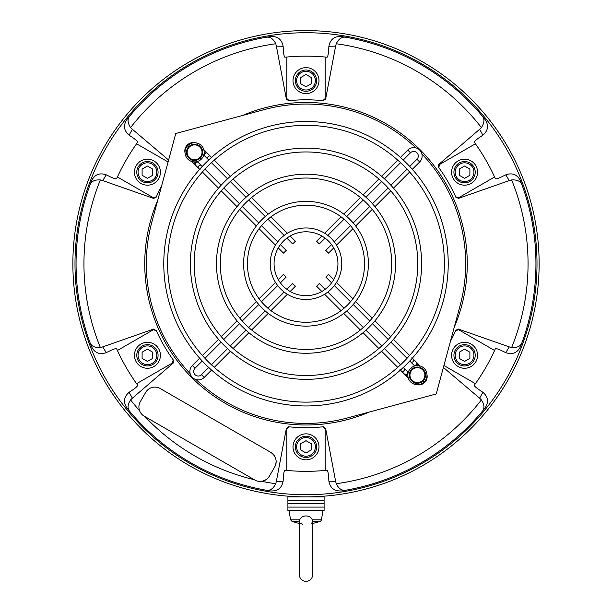 <?xml version="1.0" encoding="UTF-8"?>
<svg xmlns="http://www.w3.org/2000/svg" width="612" height="612" viewBox="0 0 612 612"><rect width="100%" height="100%" fill="white"/><g stroke="black" fill="none" stroke-linecap="round" stroke-linejoin="round"><path stroke-width="0.92" d="M293.01 446.844A12.99 12.99 0 0 0 306 459.826A12.99 12.99 0 0 0 318.99 446.844A12.99 12.99 0 0 0 306 433.854A12.99 12.99 0 0 0 293.01 446.844M316.649 446.844A10.649 10.649 0 0 1 306 457.485A10.649 10.649 0 0 1 295.351 446.844A10.649 10.649 0 0 1 306 436.195A10.649 10.649 0 0 1 316.649 446.844A10.649 10.649 0 0 0 306 436.195A10.649 10.649 0 0 0 295.351 446.844M311.324 443.769L306 440.694L300.676 443.769L300.676 449.912L306 452.987L311.324 449.912L311.324 443.769M469.894 346.071A10.649 10.649 0 0 1 473.795 360.613A10.649 10.649 0 0 1 459.252 364.507A10.649 10.649 0 0 1 455.351 349.965A10.649 10.649 0 0 1 469.894 346.071A10.649 10.649 0 0 0 455.351 349.965A10.649 10.649 0 0 0 459.252 364.507M464.569 349.146L459.252 352.214L459.252 358.364L464.569 361.432L469.894 358.364L469.894 352.214L464.569 349.146M459.252 162.968A10.649 10.649 0 0 1 473.795 166.862A10.649 10.649 0 0 1 469.894 181.404A10.649 10.649 0 0 1 455.351 177.511A10.649 10.649 0 0 1 459.252 162.968A10.649 10.649 0 0 0 455.351 177.511A10.649 10.649 0 0 0 469.894 181.404M459.252 169.111L459.252 175.262L464.569 178.329L469.894 175.262L469.894 169.111L464.569 166.036L459.252 169.111M295.351 80.631A10.649 10.649 0 0 1 306 69.99A10.649 10.649 0 0 1 316.649 80.631A10.649 10.649 0 0 1 306 91.28A10.649 10.649 0 0 1 295.351 80.631A10.649 10.649 0 0 0 306 91.28A10.649 10.649 0 0 0 316.649 80.631M300.676 83.706L306 86.782L311.324 83.706L311.324 77.563L306 74.488L300.676 77.563L300.676 83.706M142.106 181.404A10.649 10.649 0 0 1 138.205 166.862A10.649 10.649 0 0 1 152.748 162.968A10.649 10.649 0 0 1 156.649 177.511A10.649 10.649 0 0 1 142.106 181.404A10.649 10.649 0 0 0 156.649 177.511A10.649 10.649 0 0 0 152.748 162.968M147.431 178.329L152.748 175.262L152.748 169.111L147.431 166.036L142.106 169.111L142.106 175.262L147.431 178.329M152.748 364.507A10.649 10.649 0 0 1 138.205 360.613A10.649 10.649 0 0 1 142.106 346.071A10.649 10.649 0 0 1 156.649 349.965A10.649 10.649 0 0 1 152.748 364.507A10.649 10.649 0 0 0 156.649 349.965A10.649 10.649 0 0 0 142.106 346.071M152.748 358.364L152.748 352.214L147.431 349.146L142.106 352.214L142.106 358.364L147.431 361.432L152.748 358.364M458.082 366.534A12.99 12.99 0 0 0 475.822 361.784A12.99 12.99 0 0 0 471.064 344.043A12.99 12.99 0 0 0 453.324 348.794A12.99 12.99 0 0 0 458.082 366.534M471.064 183.432A12.99 12.99 0 0 0 475.822 165.691A12.99 12.99 0 0 0 458.082 160.941A12.99 12.99 0 0 0 453.324 178.681A12.99 12.99 0 0 0 471.064 183.432M318.99 80.631A12.99 12.99 0 0 0 306 67.649A12.99 12.99 0 0 0 293.01 80.631A12.99 12.99 0 0 0 306 93.621A12.99 12.99 0 0 0 318.99 80.631M153.918 160.941A12.99 12.99 0 0 0 136.178 165.691A12.99 12.99 0 0 0 140.936 183.432A12.99 12.99 0 0 0 158.676 178.681A12.99 12.99 0 0 0 153.918 160.941M140.936 344.043A12.99 12.99 0 0 0 136.178 361.784A12.99 12.99 0 0 0 153.918 366.534A12.99 12.99 0 0 0 158.676 348.794A12.99 12.99 0 0 0 140.936 344.043M436.226 393.96L460.155 305.38L436.226 393.96L347.647 417.897L436.226 393.96L460.155 305.38A159.686 159.686 0 0 0 421.836 153.826M426.977 374.705A8.407 8.407 0 0 1 416.963 384.719M400.569 364.775L384.451 348.656M381.735 345.948L365.984 330.197M363.276 327.481L346.759 310.965M344.036 308.249L327.848 292.062M325.11 289.323L319.326 283.532L316.611 286.248L321.836 291.473M397.731 367.361L381.582 351.219M378.866 348.496L363.077 332.714M360.361 329.99L343.76 313.39M341.022 310.659L324.635 294.265M408.212 377.849L406.223 375.852L407.875 374.207M411.884 357.722L420.107 365.953M333.731 279.577L328.506 274.352L325.798 277.06L331.589 282.851M334.32 285.582L350.515 301.777M353.231 304.493L369.747 321.009M372.463 323.725L388.207 339.476M390.923 342.185L407.041 358.303M336.531 282.377L352.917 298.763M355.656 301.502L372.249 318.095M374.972 320.818L390.762 336.608M393.478 339.323L409.627 355.465M185.023 152.77A8.407 8.407 0 0 1 195.037 142.757M211.431 162.693L227.549 178.819M230.265 181.527L246.016 197.278M248.724 199.994L265.241 216.51M267.964 219.226L284.152 235.413M286.89 238.152L292.674 243.943L295.389 241.227L290.165 236.002M214.269 160.115L230.418 176.256M233.134 178.972L248.923 194.761M251.639 197.485L268.24 214.085M270.978 216.816L287.365 233.21M203.788 149.626L205.777 151.623L204.125 153.268M200.116 169.754L191.893 161.522M278.269 247.898L283.494 253.123L286.202 250.415L280.411 244.624M277.68 241.893L261.485 225.698M258.769 222.982L242.253 206.466M239.537 203.75L223.793 187.999M221.077 185.291L204.959 169.172M275.469 245.098L259.083 228.712M256.344 225.973L239.751 209.38M237.028 206.657L221.238 190.868M218.522 188.152L202.373 172.01M341.771 263.734A35.771 35.771 0 0 0 306 227.97A35.771 35.771 0 0 0 270.229 263.734A35.771 35.771 0 0 0 306 299.505A35.771 35.771 0 0 0 341.771 263.734M337.939 263.734A31.939 31.939 0 0 0 306 231.803A31.939 31.939 0 0 0 274.061 263.734A31.939 31.939 0 0 0 306 295.673A31.939 31.939 0 0 0 337.939 263.734M368.386 263.734A62.386 62.386 0 0 0 306 201.356A62.386 62.386 0 0 0 243.614 263.734A62.386 62.386 0 0 0 306 326.12A62.386 62.386 0 0 0 368.386 263.734M364.553 263.734A58.553 58.553 0 0 0 306 205.188A58.553 58.553 0 0 0 247.447 263.734A58.553 58.553 0 0 0 306 322.287A58.553 58.553 0 0 0 364.553 263.734M395.528 263.734A89.528 89.528 0 0 0 306 174.206A89.528 89.528 0 0 0 216.472 263.734A89.528 89.528 0 0 0 306 353.269A89.528 89.528 0 0 0 395.528 263.734M391.695 263.734A85.695 85.695 0 0 0 306 178.038A85.695 85.695 0 0 0 220.305 263.734A85.695 85.695 0 0 0 306 349.437A85.695 85.695 0 0 0 391.695 263.734M421.607 263.734A115.607 115.607 0 0 0 306 148.127A115.607 115.607 0 0 0 190.393 263.734A115.607 115.607 0 0 0 306 379.348A115.607 115.607 0 0 0 421.607 263.734M417.782 263.734A111.782 111.782 0 0 0 306 151.96A111.782 111.782 0 0 0 194.218 263.734A111.782 111.782 0 0 0 306 375.516A111.782 111.782 0 0 0 417.782 263.734M448.221 263.734A142.221 142.221 0 0 0 306 121.513A142.221 142.221 0 0 0 163.779 263.734A142.221 142.221 0 0 0 306 405.963A142.221 142.221 0 0 0 448.221 263.734M444.388 263.734A138.388 138.388 0 0 0 306 125.345A138.388 138.388 0 0 0 167.612 263.734A138.388 138.388 0 0 0 306 402.13A138.388 138.388 0 0 0 444.388 263.734M412.136 380.412L415.181 383.456L419.335 382.339A7.451 7.451 0 0 1 410.208 373.213A7.451 7.451 0 0 1 424.858 375.148A7.451 7.451 0 0 1 424.606 377.076L425.723 372.915L419.633 366.833L411.325 369.059L409.099 377.375L414.37 382.645A8.094 8.094 0 0 1 409.91 378.185M411.027 370.176A8.094 8.094 0 0 0 409.397 376.258M423.787 380.113A8.094 8.094 0 0 0 425.424 374.031L425.126 375.148M419.335 382.339L423.489 381.23L424.606 377.076A7.451 7.451 0 0 1 419.335 382.339L416.29 383.158A8.094 8.094 0 0 0 422.379 381.528M418.524 367.131A8.094 8.094 0 0 0 412.434 368.761M424.904 372.104A8.094 8.094 0 0 0 420.452 367.644M199.864 147.064L196.819 144.019L192.665 145.128A7.451 7.451 0 0 1 201.792 154.262A7.451 7.451 0 0 1 187.142 152.327A7.451 7.451 0 0 1 187.394 150.399L186.278 154.561L192.367 160.642L200.675 158.416L202.901 150.101L197.63 144.83A8.094 8.094 0 0 1 202.09 149.29M200.973 157.299A8.094 8.094 0 0 0 202.603 151.218M188.213 147.354A8.094 8.094 0 0 0 186.576 153.444L186.874 152.327M192.665 145.128L188.511 146.245L187.394 150.399A7.451 7.451 0 0 1 192.665 145.128L195.71 144.317A8.094 8.094 0 0 0 189.621 145.947M193.476 160.344A8.094 8.094 0 0 0 199.566 158.715M187.096 155.371A8.094 8.094 0 0 0 191.548 159.824M482.883 135.183L479.632 129.277L481.399 127.564C484.474 122.859 484.75 119.011 482.233 116.035L485.079 119.501C488.904 125.376 488.177 130.608 482.883 135.183L478.989 137.799C475.807 140.041 474.246 141.517 474.308 142.229L475.425 143.789A207.59 207.59 0 0 1 494.588 176.983L495.383 178.735C495.965 179.148 498.023 178.536 501.557 176.891L505.772 174.825C512.374 172.53 517.27 174.512 520.452 180.77L522.028 184.969A229.944 229.944 0 0 1 522.028 342.506L520.452 346.706C517.278 352.956 512.382 354.945 505.772 352.65L501.557 350.584C498.03 348.947 495.972 348.327 495.383 348.741L494.588 350.492A207.59 207.59 0 0 1 475.425 383.686L474.308 385.246C474.239 385.95 475.799 387.427 478.989 389.676L482.883 392.292C488.177 396.859 488.904 402.092 485.079 407.974L482.233 411.44C484.758 408.472 484.474 404.624 481.399 399.911L479.632 398.198L482.883 392.292M522.028 184.969C520.72 181.297 517.255 179.614 511.632 179.928L509.261 180.594L505.772 174.825M537.007 263.734A231.007 231.007 0 0 1 306 494.748A231.007 231.007 0 0 1 74.993 263.734A231.007 231.007 0 0 1 306 32.727A231.007 231.007 0 0 1 537.007 263.734M539.134 263.734A233.134 233.134 0 0 1 306 496.875A233.134 233.134 0 0 1 72.866 263.734A233.134 233.134 0 0 1 306 30.6A233.134 233.134 0 0 1 539.134 263.734M283.111 481.2C281.795 488.07 277.634 491.314 270.626 490.946L266.197 490.212C270.037 490.908 273.227 488.751 275.767 483.725L276.372 481.338L283.111 481.2L283.433 476.519C283.777 472.632 284.274 470.544 284.924 470.253L286.837 470.437A207.59 207.59 0 0 0 325.163 470.437L327.076 470.253C327.726 470.552 328.223 472.64 328.567 476.519L328.889 481.2L335.628 481.338L325.615 428.354L325.163 428.936L322.815 426.816L325.615 428.354M106.228 352.65C99.626 354.945 94.73 352.963 91.548 346.706L89.972 342.506C91.28 346.178 94.745 347.861 100.368 347.547L102.74 346.882L106.228 352.65L110.443 350.584C113.977 348.939 116.035 348.327 116.617 348.741L117.412 350.492A207.59 207.59 0 0 0 136.575 383.686L137.692 385.246C137.754 385.958 136.193 387.434 133.011 389.676L129.117 392.292L132.368 398.198L173.242 363.038L172.515 362.931L173.181 359.841L173.242 363.038M153.627 329.057L156.366 330.717L153.36 329.738L153.627 329.057L102.74 346.882M156.366 330.717L156.152 330.243A163.94 163.94 0 0 0 173.487 360.254L173.181 359.841M132.368 398.198L130.601 399.911C127.525 404.616 127.25 408.464 129.767 411.44L126.921 407.974C123.096 402.099 123.823 396.867 129.117 392.292M274.727 466.941L269.402 476.167L274.727 466.941A10.649 10.649 0 0 0 270.825 452.406C276.142 456.254 277.435 461.104 274.727 466.941A10.649 10.649 0 0 0 270.825 452.406L160.199 388.528A10.649 10.649 0 0 0 145.656 392.422L140.332 401.648A10.649 10.649 0 0 0 144.225 416.183L254.86 480.06A10.649 10.649 0 0 0 269.402 476.167L268.018 478.048M266.243 479.594L261.844 481.353A222.057 222.057 0 0 0 275.767 483.725M286.385 428.354L289.185 426.816L286.837 428.936L286.385 428.354L276.372 481.338M289.185 426.816L288.673 426.763A163.94 163.94 0 0 0 323.327 426.763L322.815 426.816M335.628 481.338L336.233 483.725C338.773 488.743 341.955 490.901 345.803 490.212L341.374 490.946C334.366 491.321 330.205 488.07 328.889 481.2M443.386 367.452L479.632 398.198M450.478 341.221A163.94 163.94 0 0 0 455.848 330.243L458.373 329.057L458.64 329.738L455.634 330.717L455.848 330.243L455.634 330.717M505.772 352.65L509.261 346.882L458.373 329.057M509.261 346.882L511.632 347.547C517.239 347.861 520.705 346.185 522.028 342.506A229.944 229.944 0 0 0 535.944 263.734M458.373 198.418L455.634 196.758L458.64 197.737L458.373 198.418L509.261 180.594M455.634 196.758L455.848 197.232A163.94 163.94 0 0 0 438.513 167.221L438.758 164.437L439.485 164.544L438.819 167.634L438.513 167.221L438.819 167.634M479.632 129.277L438.758 164.437M336.233 43.75L335.628 46.137L328.889 46.267C330.205 39.405 334.366 36.162 341.374 36.529L345.803 37.263C341.963 36.567 338.773 38.724 336.233 43.75A222.057 222.057 0 0 1 481.399 127.564M325.615 99.113L322.815 100.659L325.163 98.54L325.615 99.113L335.628 46.137M322.815 100.659L323.327 100.712A163.94 163.94 0 0 0 288.673 100.712L286.385 99.113L286.837 98.54L289.185 100.659L288.673 100.712L289.185 100.659M276.372 46.137L275.767 43.75C273.227 38.732 270.045 36.567 266.197 37.263L270.626 36.529C277.634 36.154 281.795 39.405 283.111 46.267L276.372 46.137L286.385 99.113M130.601 127.564L132.368 129.277L129.117 135.183C123.823 130.616 123.096 125.384 126.921 119.501L129.767 116.035C127.242 119.003 127.525 122.851 130.601 127.564A222.057 222.057 0 0 1 275.767 43.75M168.614 160.023L132.368 129.277M161.522 186.255A163.94 163.94 0 0 0 156.152 197.232L153.627 198.418L153.36 197.737L156.366 196.758A163.94 163.94 0 0 1 161.522 186.255M102.74 180.594L100.368 179.928C94.761 179.607 91.295 181.29 89.972 184.969L91.548 180.77C94.722 174.512 99.618 172.53 106.228 174.825L102.74 180.594L153.627 198.418M106.228 174.825L110.443 176.891C113.97 178.528 116.028 179.148 116.617 178.735L117.412 176.983A207.59 207.59 0 0 1 136.575 143.789L137.692 142.229C137.761 141.525 136.201 140.049 133.011 137.799L129.117 135.183M283.111 46.267L283.433 50.957C283.777 54.835 284.274 56.924 284.924 57.222L286.837 57.038A207.59 207.59 0 0 1 325.163 57.038L327.076 57.222C327.726 56.931 328.223 54.843 328.567 50.957L328.889 46.267M325.163 470.437L325.163 428.936M286.837 428.936L286.837 470.437M494.588 350.492L458.64 329.738M443.922 365.494L475.425 383.686M475.425 143.789L439.485 164.544M458.64 197.737L494.588 176.983M286.837 57.038L286.837 98.54M325.163 98.54L325.163 57.038M117.412 176.983L153.36 197.737M168.078 161.981L136.575 143.789M156.366 196.758L156.152 197.232L156.366 196.758M136.575 383.686L172.515 362.931M153.36 329.738L117.412 350.492M89.972 342.506A229.944 229.944 0 0 1 89.972 184.969A229.944 229.944 0 0 0 89.972 342.506M266.197 490.212A229.944 229.944 0 0 1 129.767 411.44A229.944 229.944 0 0 0 266.197 490.212M129.767 116.035A229.944 229.944 0 0 1 266.197 37.263A229.944 229.944 0 0 0 129.767 116.035M345.803 37.263A229.944 229.944 0 0 1 482.233 116.035A229.944 229.944 0 0 0 345.803 37.263M482.233 411.44A229.944 229.944 0 0 1 345.803 490.212A229.944 229.944 0 0 0 482.233 411.44M144.225 416.183L254.86 480.06M270.825 452.406L160.199 388.528M145.656 392.422L140.332 401.648M211.553 370.076L204.224 377.405A8.407 8.407 0 0 1 192.336 377.405A8.407 8.407 0 0 1 192.336 365.509L199.665 358.181M208.723 367.491L201.516 374.689A4.575 4.575 0 0 1 195.044 374.689A4.575 4.575 0 0 1 195.044 368.217L202.251 361.019M204.959 358.303L221.077 342.185M223.793 339.476L239.537 323.725M242.253 321.009L258.769 304.493M261.485 301.777L277.68 285.582M280.411 282.851L286.202 277.06L283.494 274.352L278.269 279.577M202.373 355.465L218.522 339.323M221.238 336.608L237.028 320.818M239.751 318.095L256.344 301.502M259.083 298.763L275.469 282.377M286.89 289.323L292.674 283.532L295.389 286.248L290.165 291.473M284.152 292.062L267.964 308.249M265.241 310.965L248.724 327.481M246.016 330.197L230.265 345.948M227.549 348.656L211.431 364.775M287.365 294.265L270.978 310.659M268.24 313.39L251.639 329.99M248.923 332.714L233.134 348.496M230.418 351.219L214.269 367.361M400.447 157.399L407.776 150.07A8.407 8.407 0 0 1 419.664 150.07A8.407 8.407 0 0 1 419.664 161.966L412.335 169.294M403.277 159.984L410.484 152.778A4.575 4.575 0 0 1 416.956 152.778A4.575 4.575 0 0 1 416.956 159.258L409.749 166.456M407.041 169.172L390.923 185.291M388.207 187.999L372.463 203.75M369.747 206.466L353.231 222.982M350.515 225.698L334.32 241.893M331.589 244.624L325.798 250.415L328.506 253.123L333.731 247.898M409.627 172.01L393.478 188.152M390.762 190.868L374.972 206.657M372.249 209.38L355.656 225.973M352.917 228.712L336.531 245.098M325.11 238.152L319.326 243.943L316.611 241.227L321.836 236.002M327.848 235.413L344.036 219.226M346.759 216.51L363.276 199.994M365.984 197.278L381.735 181.527M384.451 178.819L400.569 162.693M324.635 233.21L341.022 216.816M343.76 214.085L360.361 197.485M363.077 194.761L378.866 178.972M381.582 176.256L397.731 160.115M407.829 375.148A9.578 9.578 0 0 0 417.407 384.726A9.578 9.578 0 0 0 426.985 375.148A9.578 9.578 0 0 0 417.407 365.563A9.578 9.578 0 0 0 407.829 375.148M204.171 152.327A9.578 9.578 0 0 0 194.593 142.749A9.578 9.578 0 0 0 185.015 152.327A9.578 9.578 0 0 0 194.593 161.912A9.578 9.578 0 0 0 204.171 152.327M415.908 147.897A159.686 159.686 0 0 0 264.353 109.579L175.774 133.508L151.845 222.095A159.686 159.686 0 0 0 190.164 373.649M175.774 133.508L151.845 222.095M196.092 379.578A159.686 159.686 0 0 0 347.647 417.897M324.1 500.279L287.9 500.279L287.9 496.875L324.1 496.875L324.1 500.279L287.9 500.279L287.9 503.691L324.1 503.691L324.1 500.279M324.1 507.096L287.9 507.096L287.9 503.691L324.1 503.691L324.1 507.096L287.9 507.096L287.9 510.5L324.1 510.5L324.1 507.096M312.686 521.256L312.625 520.866M312.296 522.441L311.546 523.161M323.037 510.5L321.392 519.825L312.296 519.825L312.709 521.493L312.709 574.691C312.311 578.768 310.07 581.002 306 581.4C301.93 581.002 299.689 578.768 299.291 574.691L299.291 521.493L299.704 519.825L299.291 521.508L292.131 521.508L290.608 519.825L288.963 510.5M312.296 519.825C311.11 517.301 309.014 516.008 306 515.939C302.986 516.008 300.89 517.301 299.704 519.825L290.608 519.825M321.392 519.825A2.127 2.127 0 0 1 319.869 521.508L312.709 521.508M302.504 524.423L300.477 523.176M299.589 522.296L299.291 521.508M299.291 523.52L292.131 521.508M304.003 516.191L304.983 516M296.629 446.844A9.371 9.371 0 0 0 306 456.208A9.371 9.371 0 0 0 315.371 446.844A9.371 9.371 0 0 0 306 437.473A9.371 9.371 0 0 0 296.629 446.844M459.887 363.406A9.371 9.371 0 0 0 472.686 359.971A9.371 9.371 0 0 0 469.259 347.172A9.371 9.371 0 0 0 456.46 350.607A9.371 9.371 0 0 0 459.887 363.406M469.259 180.295A9.371 9.371 0 0 0 472.686 167.504A9.371 9.371 0 0 0 459.887 164.07A9.371 9.371 0 0 0 456.46 176.868A9.371 9.371 0 0 0 469.259 180.295M315.371 80.631A9.371 9.371 0 0 0 306 71.267A9.371 9.371 0 0 0 296.629 80.631A9.371 9.371 0 0 0 306 90.002A9.371 9.371 0 0 0 315.371 80.631M152.113 164.07A9.371 9.371 0 0 0 139.314 167.504A9.371 9.371 0 0 0 142.741 180.295A9.371 9.371 0 0 0 155.54 176.868A9.371 9.371 0 0 0 152.113 164.07M142.741 347.172A9.371 9.371 0 0 0 139.314 359.971A9.371 9.371 0 0 0 152.113 363.406A9.371 9.371 0 0 0 155.54 350.607A9.371 9.371 0 0 0 142.741 347.172M399.988 369.617L401.587 371.216A1.913 1.354 -45 0 0 402.941 371.423A1.913 1.354 -45 0 0 403.897 370.818A1.913 1.354 -45 0 0 404.295 368.508L403.277 367.491M406.223 375.852L404.624 374.261A1.913 1.354 -45 0 0 405.978 374.468A1.913 1.354 -45 0 0 406.942 373.863A1.913 1.354 -45 0 0 407.34 371.545L404.295 368.508M418.118 363.964L416.466 365.609M416.52 362.365A1.913 1.354 135 0 1 416.726 363.719A1.913 1.354 135 0 1 416.122 364.675A1.913 1.354 135 0 1 413.811 365.073L414.691 365.953M413.475 359.32A1.913 1.354 135 0 1 413.689 360.675A1.913 1.354 135 0 1 413.077 361.631A1.913 1.354 135 0 1 410.767 362.029L413.811 365.073M212.012 157.858L210.413 156.259A1.913 1.354 135 0 0 209.059 156.052A1.913 1.354 135 0 0 208.103 156.657A1.913 1.354 135 0 0 207.705 158.967L208.723 159.984M205.777 151.623L207.376 153.214A1.913 1.354 135 0 0 206.022 153.008A1.913 1.354 135 0 0 205.058 153.612A1.913 1.354 135 0 0 204.66 155.93L207.705 158.967M193.882 163.511L195.534 161.866M195.48 165.11A1.913 1.354 -45 0 1 195.274 163.756A1.913 1.354 -45 0 1 195.878 162.8A1.913 1.354 -45 0 1 198.189 162.402L197.309 161.514M198.525 168.155A1.913 1.354 -45 0 1 198.311 166.801A1.913 1.354 -45 0 1 198.923 165.844A1.913 1.354 -45 0 1 201.233 165.447L198.189 162.402M511.632 179.928A222.057 222.057 0 0 1 511.632 347.547M369.373 412.021A161.262 161.262 0 0 1 157.712 200.369M242.627 115.446A161.262 161.262 0 0 1 454.288 327.106M100.368 347.547A222.057 222.057 0 0 1 100.368 179.928M139.613 410.79A222.057 222.057 0 0 1 130.601 399.911M481.399 399.911A222.057 222.057 0 0 1 336.233 483.725M254.156 479.655A222.057 222.057 0 0 1 144.929 416.596M195.044 368.217L192.336 365.509M201.516 374.689L204.224 377.405M416.956 159.258L419.664 161.966M410.484 152.778L407.776 150.07M408.219 372.433L407.34 371.545M404.624 374.261L401.587 371.216M409.749 361.019L410.767 362.029M203.781 155.043L204.66 155.93M207.376 153.214L210.413 156.259M202.251 166.456L201.233 165.447M312.709 523.52L319.869 521.508"/></g></svg>
